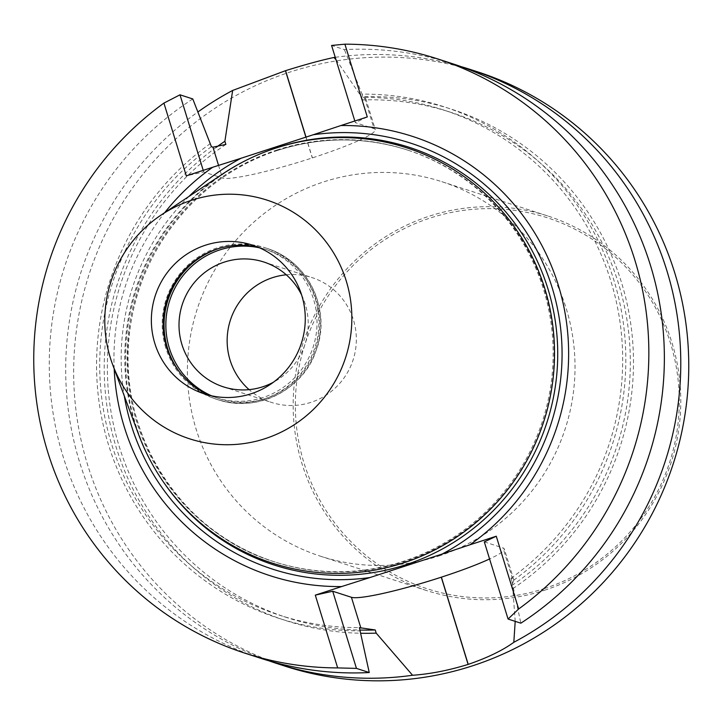 <?xml version="1.0" encoding="UTF-8"?>
<svg xmlns="http://www.w3.org/2000/svg" width="725" height="725" viewBox="0 0 725 725"><rect width="100%" height="100%" fill="white"/><g stroke="black" fill="none" stroke-linecap="round" stroke-linejoin="round"><path stroke-width="0.54" stroke-dasharray="3.62 2.72" d="M210.205 395.506A78.164 76.832 -72.1 0 0 216.005 397.644A78.164 76.832 -72.1 0 0 313.173 346.94A78.164 76.832 -72.1 0 0 264.145 248.911A78.164 76.832 -72.1 0 0 258.191 247.252M276.859 150.03A216.376 212.679 107.9 0 1 406.752 149.803A216.376 212.679 107.9 0 1 542.472 421.153A216.376 212.679 107.9 0 1 273.488 561.522A216.376 212.679 107.9 0 1 127.093 356.048A216.376 212.679 107.9 0 1 276.859 150.03M138.475 434.139A218.252 214.528 107.9 0 1 222.711 173.909M165.744 347.792A79.569 78.209 107.9 0 1 185.618 267.362A79.569 78.209 107.9 0 1 265.06 247.733A79.569 78.209 107.9 0 1 314.967 347.52A79.569 78.209 107.9 0 1 216.05 399.14A79.569 78.209 107.9 0 1 165.744 347.792M286.266 274.793A65.613 64.498 107.9 0 1 311.958 277.575A65.613 64.498 107.9 0 1 353.438 319.924A65.613 64.498 107.9 0 1 337.053 386.244A65.613 64.498 107.9 0 1 271.54 402.429A65.613 64.498 107.9 0 1 249.092 389.633M301.663 295.093A65.613 64.498 107.9 0 1 305.298 304.337A65.613 64.498 107.9 0 1 273.461 382.211M259.514 247.814A78.164 76.832 107.9 0 1 316.29 300.241A78.164 76.832 107.9 0 1 293.978 381.921A78.164 76.832 107.9 0 1 211.609 395.823M188.917 196.484A223.907 220.083 -72.1 0 0 124.319 396.058M114.188 368.771A230.903 226.961 107.9 0 1 164.711 212.652M438.761 556.03A196.847 193.484 -72.1 0 0 575.016 368.608A196.847 193.484 -72.1 0 0 441.824 181.676A196.847 193.484 -72.1 0 0 197.127 309.376A196.847 193.484 -72.1 0 0 320.595 556.238A196.847 193.484 -72.1 0 0 438.761 556.03M285.016 666.148A312.366 307.038 107.9 0 1 73.669 369.542A312.366 307.038 107.9 0 1 289.828 72.128A312.366 307.038 107.9 0 1 477.403 71.766M453.007 63.873A312.366 307.038 -72.1 0 0 344.393 49.59L331.597 45.457M515.203 621.352L512.811 588.646L511.841 585.492L513.871 580.036L510.98 578.287L511.959 581.477A268.785 264.199 -72.1 0 0 613.894 280.222A268.785 264.199 -72.1 0 0 362.038 94.132L344.393 49.59M511.959 581.477L520.849 623.183M510.98 578.287A265.586 261.054 -72.1 0 0 619.902 321.284A265.586 261.054 -72.1 0 0 442.984 109.801A265.586 261.054 -72.1 0 0 363.017 97.322L362.038 94.132M511.841 585.492A265.586 261.054 -72.1 0 0 628.122 327.872A265.586 261.054 -72.1 0 0 450.633 112.275A265.586 261.054 -72.1 0 0 362.473 99.959L365.735 98.509L363.017 97.322M512.811 588.646A268.785 264.199 -72.1 0 0 621.552 282.696A268.785 264.199 -72.1 0 0 361.503 96.797L362.473 99.959M335.965 59.631L361.503 96.797M335.249 57.302A312.366 307.038 107.9 0 1 461.182 66.646M268.875 660.792A312.366 307.038 107.9 0 1 68.286 409.969A312.366 307.038 107.9 0 1 197.934 111.94M216.322 147.238A268.785 264.199 -72.1 0 0 115.42 444.815A268.785 264.199 -72.1 0 0 360.878 633.26M225.865 144.429A265.586 261.054 -72.1 0 0 109.575 402.049A265.586 261.054 -72.1 0 0 287.064 617.646A265.586 261.054 -72.1 0 0 360.117 630.052M211.41 146.677A265.586 261.054 -72.1 0 0 102.488 403.68A265.586 261.054 -72.1 0 0 279.415 615.162A265.586 261.054 -72.1 0 0 359.373 627.642M210.431 143.496A268.785 264.199 -72.1 0 0 108.496 444.751A268.785 264.199 -72.1 0 0 360.352 630.832M192.778 98.944A312.366 307.038 -72.1 0 0 51.557 402.212A312.366 307.038 -72.1 0 0 260.619 658.255M203.236 170.357L203.734 171.97L186.307 175.867M354.842 121.003L355.341 122.616L374.046 128.669A80.566 8.609 -17.1 0 1 375.305 129.639A80.566 8.609 -17.1 0 1 312.403 157.887L312.285 157.932A80.566 8.609 -17.1 0 1 222.439 178.024L203.734 171.97M367.294 116.942L355.341 122.616M484.318 541.883L503.032 547.937A80.566 8.609 -17.1 0 1 504.292 548.907A80.566 8.609 -17.1 0 1 489.574 558.966M544.303 588.582A194.971 191.645 -72.1 0 0 617.546 258.97A194.971 191.645 -72.1 0 0 300.05 362.337A194.971 191.645 -72.1 0 0 544.303 588.582M544.52 590.259A196.847 193.484 -72.1 0 0 680.775 402.837A196.847 193.484 -72.1 0 0 547.583 215.914A196.847 193.484 -72.1 0 0 302.887 343.605A196.847 193.484 -72.1 0 0 426.354 590.476A196.847 193.484 -72.1 0 0 544.52 590.259M277.811 150.347A216.376 212.679 -72.1 0 0 128.044 356.356A216.376 212.679 -72.1 0 0 274.44 561.83A216.376 212.679 -72.1 0 0 543.424 421.461A216.376 212.679 -72.1 0 0 407.704 150.111A216.376 212.679 -72.1 0 0 277.811 150.347M219.902 248.177A79.569 78.209 107.9 0 1 266.918 248.331A79.569 78.209 107.9 0 1 316.825 348.118A79.569 78.209 107.9 0 1 217.908 399.738A79.569 78.209 107.9 0 1 179.718 372.315M164.874 484.055A219.503 215.751 107.9 0 1 273.343 148.933M218.56 165.418L222.439 178.024M305.896 137.143L312.285 157.932M306.013 137.107L312.403 157.887M364.557 97.821L374.046 128.669M512.521 578.786L503.032 547.937M204.242 393.838L216.005 397.644M252.382 245.104L264.145 248.911M273.488 561.522L274.44 561.83C175.767 532.168 110.934 422.24 131.533 319.426C144.692 241.588 203.417 173.746 277.865 150.347C321.266 136.572 364.539 136.499 407.704 150.111L406.752 149.803M216.05 399.14L217.908 399.738C260.402 413.912 305.497 385.972 316.064 350.483C331.252 313.445 310.88 262.124 266.918 248.331L265.06 247.733M223.4 386.851L271.54 402.429M263.809 261.997L311.958 277.575M450.633 112.275L442.984 109.801M287.064 617.646L279.415 615.162M365.735 98.509L375.305 129.639M513.871 580.036L504.292 548.907M547.583 215.914L441.824 181.676M426.354 590.476L320.595 556.238"/><path stroke-width="1.09" d="M205.465 245.195A78.164 76.832 107.9 0 1 252.382 245.104A78.164 76.832 107.9 0 1 301.41 343.133A78.164 76.832 107.9 0 1 204.242 393.838A78.164 76.832 107.9 0 1 154.824 343.396A78.164 76.832 107.9 0 1 205.465 245.195M258.191 247.252A78.164 76.832 -72.1 0 0 183.942 270.461A78.164 76.832 -72.1 0 0 166.587 347.202A78.164 76.832 -72.1 0 0 210.205 395.506M161.086 215.071L222.711 173.909A218.252 214.528 107.9 0 1 275.844 148.099A218.252 214.528 107.9 0 1 543.578 284.735A218.252 214.528 107.9 0 1 411.292 560.198A218.252 214.528 107.9 0 1 138.475 434.139L112.665 364.675A125.47 123.332 107.9 0 1 161.086 215.071A125.47 123.332 107.9 0 1 191.636 200.236A125.47 123.332 107.9 0 1 345.553 278.79A125.47 123.332 107.9 0 1 269.501 437.148A125.47 123.332 107.9 0 1 112.665 364.675M249.092 389.633A65.613 64.498 107.9 0 1 230.061 360.089A65.613 64.498 107.9 0 1 286.266 274.793M273.461 382.211A65.613 64.498 107.9 0 1 223.4 386.851A65.613 64.498 107.9 0 1 181.921 344.502A65.613 64.498 107.9 0 1 198.306 278.183A65.613 64.498 107.9 0 1 263.809 261.997A65.613 64.498 107.9 0 1 301.663 295.093M211.609 395.823A78.164 76.832 107.9 0 1 169.315 348.091A78.164 76.832 107.9 0 1 259.514 247.814M313.218 134.759L340.949 125.525A230.903 226.961 107.9 0 1 558.377 285.369A230.903 226.961 107.9 0 1 469.936 544.792L442.196 554.036A223.907 220.083 -72.1 0 0 552.133 287.617A223.907 220.083 -72.1 0 0 313.218 134.759L241.044 158.258A223.907 220.083 -72.1 0 0 188.917 196.484M124.319 396.058A223.907 220.083 -72.1 0 0 370.022 577.526L341.638 586.561A230.903 226.961 107.9 0 1 114.188 368.771M442.196 554.036L370.022 577.526M164.711 212.652A230.903 226.961 107.9 0 1 212.652 167.285L241.044 158.258M461.182 66.646A312.366 307.038 107.9 0 1 469.428 69.183L477.403 71.766A312.366 307.038 107.9 0 1 688.75 368.409A312.366 307.038 107.9 0 1 472.537 665.813A312.366 307.038 107.9 0 1 285.016 666.148L277.041 663.574A312.366 307.038 107.9 0 1 268.875 660.792M469.936 544.792L496.272 536.219L518.665 608.991L508.062 619.041L520.849 623.183A312.366 307.038 -72.1 0 0 662.07 319.915A312.366 307.038 -72.1 0 0 453.007 63.873L437.483 58.852A312.366 307.038 -72.1 0 0 344.901 44.171L331.597 45.457L354.842 121.003M518.665 608.991A312.366 307.038 -72.1 0 0 645.467 306.847A312.366 307.038 -72.1 0 0 437.483 58.852M335.249 57.302A312.366 307.038 107.9 0 0 333.899 57.492L335.965 59.631M469.428 69.183A312.366 307.038 107.9 0 1 679.842 338.847A312.366 307.038 107.9 0 1 513.817 642.305L515.203 621.352M333.899 57.492C321.093 60.22 304.989 64.616 285.568 70.669A312.366 307.038 -72.1 0 0 285.451 70.706L232.653 90.453A312.366 307.038 107.9 0 0 197.934 111.94M513.817 642.305C502.661 650.407 487.463 657.765 468.223 664.381A312.366 307.038 107.9 0 1 468.105 664.417C448.594 670.426 430.079 674.051 412.57 675.265A312.366 307.038 107.9 0 1 277.041 663.574M245.104 653.234L260.619 658.255A312.366 307.038 -72.1 0 0 369.243 672.537L356.455 668.396L337.678 667.906A312.366 307.038 107.9 0 1 245.104 653.234A312.366 307.038 107.9 0 1 37.12 405.23A312.366 307.038 107.9 0 1 163.922 103.086L179.99 94.812L192.778 98.944L211.41 146.677L212.951 147.175L225.865 144.429L224.886 141.275L232.653 90.453M360.878 633.26A268.785 264.199 -72.1 0 0 376.202 633.124L412.57 675.265M224.886 141.275A268.785 264.199 -72.1 0 0 216.322 147.238M360.117 630.052A265.586 261.054 -72.1 0 0 375.233 629.962L376.202 633.124M369.243 672.537L359.373 627.642L375.233 629.962M163.922 103.086L186.307 175.867L212.652 167.285M179.99 94.812L203.236 170.357M340.949 125.525L367.294 116.942L344.901 44.171M496.272 536.219L484.318 541.883L508.062 619.041M489.574 558.966A80.566 8.609 -17.1 0 1 441.389 577.163L441.271 577.2A80.566 8.609 -17.1 0 1 351.426 597.291L332.712 591.237L315.293 595.134L341.638 586.561M356.455 668.396L332.712 591.237M337.678 667.906L315.293 595.134M179.718 372.315A79.569 78.209 107.9 0 1 167.602 348.39A79.569 78.209 107.9 0 1 219.902 248.177M273.343 148.933A219.503 215.751 107.9 0 1 277.448 147.547A219.503 215.751 107.9 0 1 540.216 267.697A219.503 215.751 107.9 0 1 446.981 546.396A219.503 215.751 107.9 0 1 164.874 484.055M212.951 147.175L218.56 165.418M285.451 70.706L305.896 137.143M285.568 70.669L306.013 137.107M468.223 664.381L441.389 577.163M468.105 664.417L441.271 577.2M360.914 628.14L351.426 597.291"/></g></svg>
